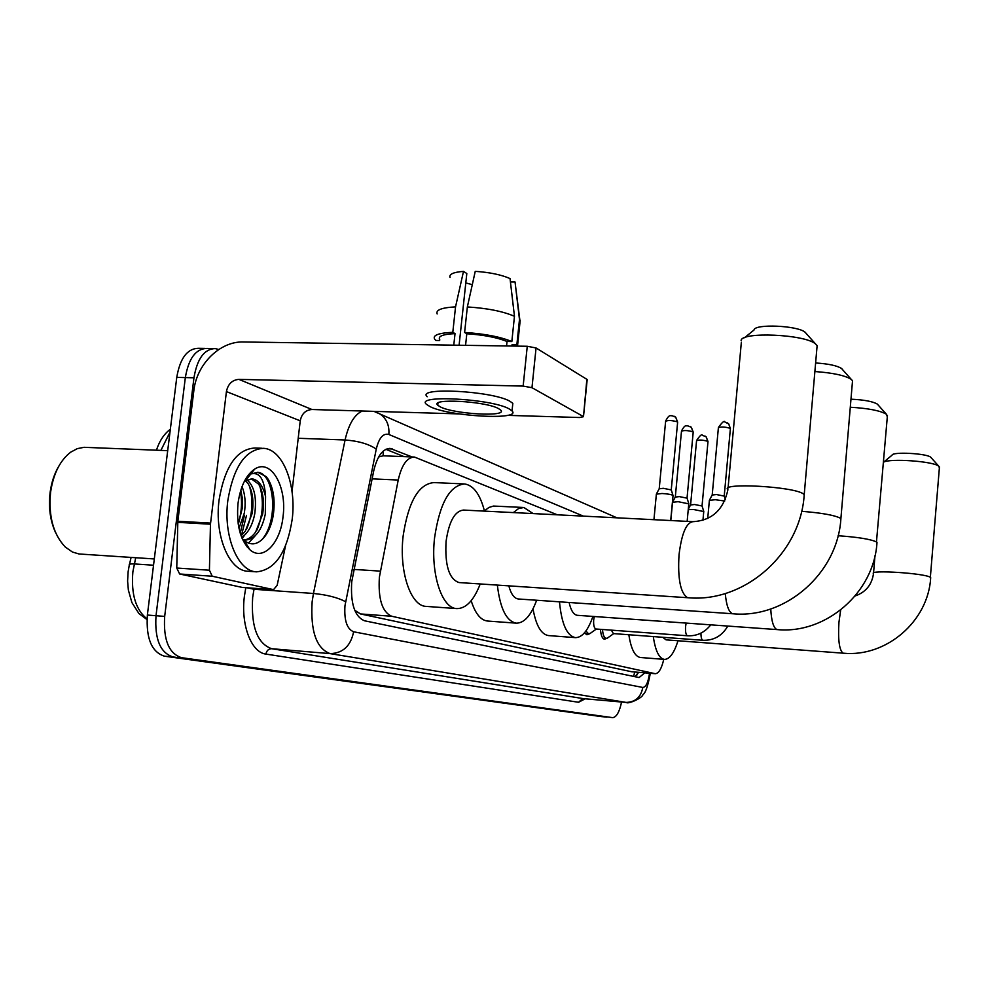 <?xml version="1.0" encoding="UTF-8"?>
<svg xmlns="http://www.w3.org/2000/svg" width="989" height="989" viewBox="0 0 989 989"><rect width="100%" height="100%" fill="white"/><g stroke="black" fill="none" stroke-linecap="round" stroke-linejoin="round"><path stroke-width="1.48" d="M557.339 514.812L414.478 457.054C407.097 457.277 401.67 464.941 398.221 480.036L379.38 577.205C378.058 599 382.162 612.018 391.706 616.258L655.299 673.707C658.761 673.422 661.579 668.638 663.767 659.342M413.785 457.029L383.176 455.805L378.626 456.992M354.866 610.337L360.466 613.934L631.551 671.729L655.299 673.707M588.838 633.998L586.934 634.777L584.511 632.775M606.331 638.461L604.526 639.228C602.264 638.733 600.916 635.433 600.471 629.325M412.153 456.967L390.21 448.437C382.669 448.635 377.155 456.226 373.644 471.209L351.725 581.829C350.403 603.611 354.655 616.592 364.484 620.771L639.092 677.539L644.828 672.841M246.521 515.368L241.452 535.543L246.521 515.368M621.574 702.029C619.423 712.018 616.468 717.223 612.686 717.643L181.568 657.685C168.872 653.618 163.247 639.858 164.681 616.407L193.955 377.786C197.194 358.71 204.266 348.969 215.194 348.585L218.792 349.488M601.263 716.592L164.483 656.189C151.638 652.122 145.939 638.399 147.373 615.047L176.759 377.378L185.339 377.588C188.59 358.55 195.698 348.833 206.689 348.437C195.698 348.833 188.59 358.55 185.339 377.588L156.015 615.727L185.339 377.588L193.955 377.786M164.483 656.189L173.013 656.931C160.243 652.864 154.568 639.129 156.015 615.727C154.568 639.129 160.243 652.864 173.013 656.931L606.739 717.087L181.568 657.685M606.986 717.112L601.003 716.568M638.696 672.335L634.975 676.686M385.858 449.315L404.118 456.646M240.24 533.219L244.456 515.257M176.759 377.378C180.023 358.377 187.168 348.684 198.22 348.301L204.983 348.412M242.861 587.478L273.533 589.642L212.227 576.228L179.639 573.991L176.759 568.032L177.835 521.252L193.832 390.717C196.601 364.273 219.966 341.106 243.381 341.971L527.261 346.274L536.063 347.967L531.971 387.7L523.144 386.093L238.881 379.368C232.143 379.974 227.989 384.041 226.419 391.582L210.459 524.207L209.421 570.22L212.227 576.228M242.367 587.441L179.639 573.991M507.444 415.355L579.554 417.519L583.485 416.69L586.86 379.331L536.063 347.967M586.86 379.331L587.145 380.036M583.151 416.431L531.971 387.7M459.193 413.909L311.955 409.508C305.576 410.015 301.67 413.785 300.236 420.82L292.027 491.471M273.533 589.642L277.143 585.389L285.487 545.99M498.505 408.581C485.438 401.114 429.3 398.085 437.744 405.218L440.34 406.912C454.285 414.23 508.272 417.148 500.706 410.101L498.505 408.581M459.094 345.235L466.808 273.533L463.495 271.369L455.546 306.874L452.801 332.316L455.027 333.602C442.763 334.245 437.682 336.285 439.771 339.709M513.056 346.063L512.104 344.518L516.876 344.592L519.485 319.509L515.059 282.013L510.448 282.001M511.956 346.039L512.104 344.518M512.525 406.256L512.821 403.339L509.928 401.262C492.411 390.89 415.528 386.81 427.211 396.737M430.017 406.615C449.191 416.53 522.118 420.473 512.03 410.917L509.137 408.877C491.595 398.703 414.688 394.537 426.395 404.278L430.017 406.615M439.685 340.513L435.902 340.451L434.74 339.301C432.329 335.333 438.35 332.996 452.801 332.316M518.013 346.138L516.876 344.592M455.546 306.874C441.712 307.628 435.593 309.977 437.163 313.946M519.831 323.885L520.189 320.349L519.485 319.509M463.495 271.369C453.395 272.185 448.907 274.213 450.032 277.452M515.417 284.956L515.059 282.013M465.794 282.916L472.285 284.684M514.465 316.295C502.882 311.3 487.181 308.185 467.352 306.949L475.239 271.357C489.654 272.321 501.25 274.719 510.04 278.564L514.465 316.295L511.832 341.539L507.036 341.465L506.566 345.965M507.036 341.465C496.985 337.459 483.584 334.888 466.808 333.75L464.607 332.465L467.352 306.949M465.572 345.334L466.808 333.75M455.027 333.602L453.778 345.161M511.832 341.539C500.211 336.767 484.474 333.738 464.607 332.465M55.582 532.626C50.192 520.77 48.374 507.369 50.118 492.435C51.477 482.385 54.395 473.607 58.858 466.091M154.309 558.946L79.021 553.976L72.42 552.023L65.262 547.016C53.208 534.245 48.325 515.949 50.6 492.139C53.394 473.669 60.106 460.33 70.738 452.146L77.303 448.635L84.065 447.312L167.697 450.65M292.188 519.312C286.983 552.517 275.09 570.023 256.522 571.84C237.929 571.58 223.081 536.137 227.841 500.409C233.577 466.697 245.519 449.34 263.655 448.326C282.928 449.29 296.638 484.969 292.188 519.312M256.522 571.84L247.967 571.259C229.25 570.999 214.304 535.618 219.076 499.964C224.837 466.314 236.841 448.994 255.088 447.992L262.073 448.264M242.132 538.473L244.159 540.538C251.429 546.101 258.413 544.642 265.089 536.162C269.119 530.636 271.839 523.651 273.261 515.232C275.301 500.706 273.632 488.751 268.242 479.381L266.239 476.624L257.931 472.359L251.33 473.855C259.748 471.976 264.496 479.578 265.571 496.639C263 485.784 258.438 479.838 251.886 478.775L251.255 478.75M244.308 481.433L251.886 478.775M238.015 503.401C240.426 486.514 245.977 475.079 254.68 469.095C270.937 458.142 287.193 486.613 283.039 516.617C280.394 543.258 263.074 561.468 250.007 549.847C240.24 540.278 236.247 524.788 238.015 503.401M241.106 535.853L245.321 531.155L252.158 513.476C253.938 501.262 252.628 491.409 248.239 483.905L245.47 480.58M241.724 537.484C248.264 532.886 252.615 524.936 254.779 513.612C256.831 497.207 254.198 485.92 246.904 479.764M246.471 479.492L245.606 479.047M238.287 524.43L242.342 507.963L242.268 497.85L240.784 490.235M238.992 528.311L244.32 513.056C245.902 502.981 245.136 494.166 242.021 486.625M243.653 540.006C248.091 539.635 252.096 536.978 255.657 532.02L262.654 514.033C264.446 501.621 263.111 491.669 258.661 484.177L251.169 478.75M242.713 539.784L244.815 540.155C254.927 539.438 261.739 530.784 265.287 514.181L265.571 496.639M245.952 480.147L244.332 481.383M242.144 538.523L244.642 535.173M245.618 544.927L246.582 544.395M248.437 543.171L255.014 535.976M251.626 472.965L250.514 472.482M247.015 546.793L248.239 547.041M238.164 523.601C241.613 513.044 242.379 502.264 240.475 491.261M246.595 529.164C252.529 514.75 253.481 500.372 249.451 486.032M256.893 530.153C263 515.442 263.976 500.78 259.823 486.192M261.64 539.969C279.059 521.055 274.386 472.631 257.375 472.334L257.227 472.322M816.914 348.079L817.124 345.631L815.443 343.838C804.564 334.245 741.441 331.525 741.107 340.513M692.572 521.648L463.544 510.064C454.829 510.942 449.006 521.376 446.076 541.354C444.766 565.424 449.093 579.158 459.032 582.558L688.257 597.752C744.507 602.87 800.707 553.679 804.218 494.624L804.082 496.206M480.221 583.967C473.867 600.348 466.091 608.569 456.906 608.606C441.86 608.643 430.339 573.595 434.591 537.67C439.722 503.203 449.748 485.302 464.669 483.967C473.57 485.389 480.184 494.438 484.486 511.128M456.906 608.606L426.271 606.405C410.781 606.393 398.851 571.555 403.153 535.877C408.358 501.658 418.644 483.893 434.01 482.583L463.717 483.918M744.507 337.743L754.038 329.98C754.545 323.675 797.468 325.48 805.046 332.18L805.664 332.712M852.382 382.632L852.53 380.74L851.195 379.306C844.878 375.412 832.775 372.828 814.887 371.543M508.816 585.859C511.041 594.105 514.231 598.481 518.372 598.988L733.121 613.786C785.538 618.681 837.72 573.299 840.885 518.693L840.786 519.905M536.644 600.249C531.044 615.442 524.306 623.082 516.406 623.169C506.492 621.401 500.15 608.705 497.356 585.105M516.406 623.169L487.589 621.043C480.691 620.301 475.214 613.514 471.172 600.694M513.34 512.586L518.582 508.544L523.873 507.493L533.12 513.588M484.425 510.88L488.949 507.431L493.536 506.059L523.243 507.456M815.628 362.975C828.263 363.779 836.867 365.584 841.454 368.403L841.948 368.823M887.318 416.789L886.379 414.218C880.235 410.62 868.206 408.296 850.293 407.245M569.108 602.486C570.925 610.547 573.669 614.824 577.341 615.306L777.379 629.61C825.951 634.246 874.152 592.621 876.996 542.38L876.922 543.32M592.918 616.419C588.047 630.45 582.249 637.522 575.536 637.645C566.957 635.989 561.604 624.047 559.477 601.819M575.536 637.645L548.586 635.581C541.243 634.53 536.05 625.617 532.997 608.841M850.973 399.197C863.879 399.779 872.657 401.41 877.305 404.081L877.7 404.414M939.377 467.834L938.746 466.178C933.517 461.294 890.013 458.167 883.585 462.172M662.704 637.287L666.067 639.858L843.407 653.197C886.156 657.413 928.337 621.352 930.698 577.65L930.649 578.231M677.997 640.748C674.139 653.037 669.64 659.255 664.509 659.403C659.144 658.575 655.41 650.972 653.296 636.582M664.509 659.403L640.476 657.5C634.938 656.659 631.056 649.081 628.843 634.753M883.684 462.123L892.066 455.163C892.375 451.577 926.532 453.37 930.698 457.215L930.958 457.437M710.77 624.838C704.65 632.564 696.911 636.211 687.54 635.779L595.984 629.004C594.142 628.287 593.375 625.258 593.684 619.93L594.302 616.518M590.717 633.047L588.715 633.998L585.921 630.97M709.336 500.372L715.27 499.717L724.714 501.015M709.484 500.088L712.167 495.032L716.456 494.537L724.257 496.107M727.817 626.062C722.069 635.878 713.774 640.625 702.907 640.291L613.378 633.59L611.35 630.141M608.111 637.596L606.269 638.461C604.192 638.016 602.944 635.025 602.486 629.486M656.313 494.154L662.037 493.499C667.662 493.857 671.321 494.488 672.99 495.415L673.027 495.786M656.473 493.857L659.169 488.801L663.31 488.306L671.284 489.926M672.483 502.301L678.12 501.683L688.777 503.858M672.631 502.016L675.264 497.084L679.344 496.614L687.071 498.159M688.245 509.669L693.413 509.471L703.748 511.536M688.282 509.199L690.545 504.946L694.575 504.514L702.066 505.985M353.951 569.417L380.308 571.123M383.176 451.145L383.176 455.805M634.678 672.013L633.652 676.414M360.466 613.934L391.706 616.258M372.111 478.861L398.221 480.036M631.551 671.729L654.916 673.657M637.386 673.694L637.262 674.609M583.349 516.122L388.85 434.468C383.2 432.997 378.997 437.855 376.265 449.068L344.963 605.787C344.061 620.375 346.941 629.041 353.617 631.773L642.801 687.454C645.965 687.17 648.203 682.435 649.526 673.237M650.317 673.299C647.956 685.97 645.508 693.054 642.961 694.587C642.504 698.011 628.015 704.465 626.284 702.45L330.116 653.618C316.356 648.475 310.373 631.167 312.141 601.708L313.451 593.474L254.012 589.271L252.665 597.393C250.922 626.457 257.251 643.567 271.654 648.71L583.522 698.654M585.216 698.803L578.565 702.277L265.93 654.088C266.634 650.601 268.551 648.809 271.654 648.71L330.116 653.618C342.899 653.259 350.736 645.978 353.617 631.773M265.93 654.088C251.354 652.592 240.673 624.924 244.382 596.367L245.804 587.701M164.681 616.407L147.373 615.047M345.594 601.695C337.731 597.554 327.013 594.809 313.451 593.474L345.074 439.981L298.208 438.275M376.265 449.068C368.786 443.999 358.389 440.97 345.074 439.981C348.623 424.269 354.383 414.614 362.333 411.016M254.222 588.294L254.012 589.271L247.201 587.8M642.801 687.454C640.921 697.257 635.284 702.252 625.913 702.413L582.719 698.568L578.565 702.277M388.85 434.468C389.53 425.381 386.538 418.532 379.875 413.897L376.117 412.104M387.132 448.796L392.497 448.994M135.716 557.722L132.885 571.716C130.993 594.08 135.716 609.793 147.015 618.879M128.137 571.63L129.25 565.325C128.694 564.2 130.363 563.73 134.269 563.94L153.53 565.226M169.997 432.131L160.898 450.378M311.955 409.508L238.881 379.368M300.236 420.82L226.419 391.582M177.835 521.252L210.546 523.094M523.144 386.093L527.261 346.274M210.459 524.207L177.748 522.353M176.759 568.032L209.421 570.22M817.124 345.631L804.218 494.624L803.377 493.907C793.846 486.427 719.015 482.397 727.916 489.74C723.491 509.904 711.82 520.548 692.893 521.673C686.23 522.724 681.606 533.751 679.035 554.767C677.626 578.454 680.358 592.72 687.256 597.541L688.257 597.752M725.271 593.499C726.346 605.206 728.695 611.919 732.317 613.613L733.121 613.786M801.609 511.313C821.426 512.871 834.296 515.145 840.217 518.125L840.885 518.693L852.53 380.74M770.74 608.952C771.432 620.956 773.447 627.792 776.761 629.474L777.379 629.61M838.091 535.741C857.822 537.114 870.617 539.178 876.464 541.947L887.442 415.343M840.662 610.04L838.944 622.316C837.906 639.759 839.253 650.033 842.987 653.111L843.407 653.197M855.188 595.947C865.746 592.226 871.853 584.783 873.497 573.632C868.429 569.59 925.481 573.274 930.352 577.353L939.451 466.932M712.216 494.859L718.385 427.755C720.919 426.593 724.85 426.778 730.179 428.324L730.364 428.793M727.348 422.847L728.72 423.91L730.179 428.324M687.528 635.779C685.909 635.049 685.266 631.983 685.575 626.569L686.143 623.082M702.907 640.291C701.597 639.846 700.954 637.46 700.954 633.121M659.23 488.628L665.622 421.289C668.045 420.115 671.964 420.313 677.378 421.87L677.613 422.39M674.461 416.307L675.734 417.21L677.378 421.87M675.314 496.923L681.483 431.253C683.894 430.153 687.714 430.351 692.968 431.847L693.19 432.317M690.099 426.407L691.348 427.297L692.968 431.847M690.594 504.798L696.565 440.723C698.939 439.685 702.684 439.882 707.778 441.304L707.976 441.749M704.972 436.001L706.183 436.866L707.778 441.304M637.843 672.273L636.867 675.104M213.488 348.548L206.689 348.437M626.284 702.45L583.114 698.617M616.926 517.828L373.929 411.362M389.468 448.413L390.21 448.437M156.447 450.193C159.439 440.933 164.075 433.948 170.343 429.238M129.485 564.373L131.104 557.425M128.1 571.939L127.606 581.099L128.36 590.05L131.908 602.598L138.917 613.551L146.965 619.547M601.213 716.58L606.776 717.099M583.485 416.69L587.182 379.603M273.768 589.679L242.614 587.478M437.979 403.03L437.744 405.218M512.574 345.05L512.463 346.051M512.821 403.339L512.03 410.917M520.189 320.349L517.593 345.384M515.59 286.476L519.831 319.88M245.754 480.394L254.68 469.095M244.159 540.538L250.007 549.847M728.065 488.072L741.354 342.231M805.046 332.18L815.443 343.838M841.454 368.403L851.195 379.306M877.305 404.081L886.379 414.218M873.559 573.027L874.968 555.818M930.698 457.215L938.746 466.178M718.41 427.483C722.316 422.031 724.517 420.238 725.024 422.118L728.72 423.91L730.389 428.534L724.232 495.934M596.342 629.029L589.617 633.838M588.715 633.998L585.154 633.726M707.716 518.52L709.373 500.434M724.195 495.885L725.357 499.569M613.712 633.615L607.098 638.313M606.269 638.461L602.833 638.202M665.659 421.005C669.64 413.217 670.752 416.53 671.815 415.615L675.734 417.21L677.638 422.105L671.259 489.753M653.939 519.695L656.362 494.216M670.69 520.548L673.052 495.477M671.21 489.703L672.99 495.415M681.508 430.994C685.464 423.354 686.44 426.642 687.516 425.74L691.348 427.297L693.215 432.057L687.046 497.999M670.814 520.548L672.52 502.363M687.145 521.376L688.801 503.586M687.009 497.962L688.752 503.525M696.577 440.488C699.965 435.481 701.918 433.763 702.45 435.345L706.183 436.866L708 441.514L702.054 505.849M702.932 520.399L703.772 511.288M702.005 505.799L703.711 511.226"/></g></svg>
